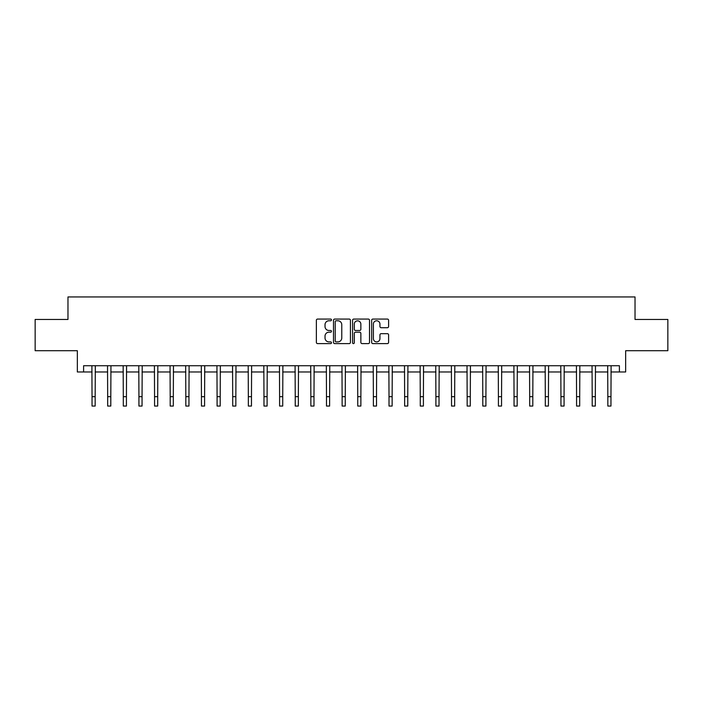 <?xml version="1.0" encoding="UTF-8"?>
<svg xmlns="http://www.w3.org/2000/svg" width="703" height="703" viewBox="0 0 703 703"><rect width="100%" height="100%" fill="white"/><g stroke="black" fill="none" stroke-linecap="round" stroke-linejoin="round"><path stroke-width="1.05" d="M331.491 319.927A0.861 0.861 0 0 0 330.638 319.065L317.598 319.065A1.23 1.23 0 0 0 316.368 320.296L316.368 342.387A1.23 1.23 0 0 0 317.598 343.609L330.638 343.609A0.861 0.861 0 0 0 331.491 342.748A0.861 0.861 0 0 0 330.638 341.895L328.951 341.895A3.928 3.928 0 0 1 325.023 337.967L325.023 336.122A3.928 3.928 0 0 1 328.951 332.194L330.638 332.194A0.861 0.861 0 0 0 331.491 331.341A0.861 0.861 0 0 0 330.638 330.48L328.951 330.48A3.928 3.928 0 0 1 325.023 326.552L325.023 324.707A3.928 3.928 0 0 1 328.951 320.779L330.638 320.779A0.861 0.861 0 0 0 331.491 319.927M387.371 327.721A1.23 1.23 0 0 0 388.601 326.491L388.601 320.296A1.23 1.23 0 0 0 387.371 319.065L372.889 319.065A1.23 1.23 0 0 0 371.659 320.296L371.659 342.387A1.23 1.23 0 0 0 372.889 343.609L387.371 343.609A1.23 1.23 0 0 0 388.601 342.387L388.601 334.9A1.23 1.23 0 0 0 387.371 333.67L381.175 333.67A1.23 1.23 0 0 0 379.945 334.9L379.945 338.609A3.287 3.287 0 0 1 376.659 341.895A3.287 3.287 0 0 1 373.381 338.609L373.381 324.065A3.287 3.287 0 0 1 376.659 320.779A3.287 3.287 0 0 1 379.945 324.065L379.945 326.491A1.23 1.23 0 0 0 381.175 327.721L387.371 327.721M83.604 371.975L83.604 365.727L619.396 365.727L619.396 371.975L625.652 371.975L625.652 350.718L667.85 350.718L667.85 319.461L635.029 319.461L635.029 296.947L67.971 296.947L67.971 319.461L35.15 319.461L35.15 350.718L77.348 350.718L77.348 371.975L92.04 371.975M350.428 320.296A1.23 1.23 0 0 0 349.198 319.065L334.716 319.065A1.23 1.23 0 0 0 333.486 320.296L333.486 342.387A1.23 1.23 0 0 0 334.716 343.609L349.198 343.609A1.23 1.23 0 0 0 350.428 342.387L350.428 320.296M353.802 319.065L368.284 319.065A1.23 1.23 0 0 1 369.514 320.296L369.514 342.387A1.23 1.23 0 0 1 368.284 343.609L362.089 343.609A1.23 1.23 0 0 1 360.859 342.387L360.859 333.424A1.23 1.23 0 0 0 359.628 332.194L355.516 332.194A1.23 1.23 0 0 0 354.294 333.424L354.294 342.748A0.861 0.861 0 0 1 353.433 343.609A0.861 0.861 0 0 1 352.572 342.748L352.572 320.296A1.23 1.23 0 0 1 353.802 319.065M95.169 371.975L107.673 371.975M110.802 371.975L123.306 371.975M126.426 371.975L138.93 371.975M142.059 371.975L154.563 371.975M157.692 371.975L170.196 371.975M173.316 371.975L185.82 371.975M188.949 371.975L201.453 371.975M204.582 371.975L217.086 371.975M220.206 371.975L232.711 371.975M235.839 371.975L248.344 371.975M251.472 371.975L263.976 371.975M267.096 371.975L279.601 371.975M282.729 371.975L295.234 371.975M298.362 371.975L310.858 371.975M313.986 371.975L326.491 371.975M329.619 371.975L342.124 371.975M345.252 371.975L357.748 371.975M360.876 371.975L373.381 371.975M376.509 371.975L389.014 371.975M392.142 371.975L404.638 371.975M407.766 371.975L420.271 371.975M423.399 371.975L435.904 371.975M439.024 371.975L451.528 371.975M454.656 371.975L467.161 371.975M470.289 371.975L482.794 371.975M485.914 371.975L498.418 371.975M501.547 371.975L514.051 371.975M517.18 371.975L529.684 371.975M532.804 371.975L545.308 371.975M548.437 371.975L560.941 371.975M564.07 371.975L576.574 371.975M579.694 371.975L592.198 371.975M595.327 371.975L607.831 371.975M610.96 371.975L619.396 371.975M336.069 320.779A0.861 0.861 0 0 0 335.208 321.64L335.208 341.034A0.861 0.861 0 0 0 336.069 341.895L337.844 341.895A3.928 3.928 0 0 0 341.772 337.967L341.772 324.707A3.928 3.928 0 0 0 337.844 320.779L336.069 320.779M360.859 324.127A3.287 3.287 0 0 0 357.572 320.84A3.287 3.287 0 0 0 354.294 324.127L354.294 329.25A1.23 1.23 0 0 0 355.516 330.48L359.628 330.48A1.23 1.23 0 0 0 360.859 329.25L360.859 324.127M91.891 365.727L92.04 396.668L95.169 396.668L95.318 365.727M92.04 396.668L92.04 406.053L95.169 406.053L95.169 396.668M107.524 365.727L107.673 396.668L110.802 396.668L110.951 365.727M107.673 396.668L107.673 406.053L110.802 406.053L110.802 396.668M123.157 365.727L123.306 396.668L126.426 396.668L126.575 365.727M123.306 396.668L123.306 406.053L126.426 406.053L126.426 396.668M138.781 365.727L138.93 396.668L142.059 396.668L142.208 365.727M138.93 396.668L138.93 406.053L142.059 406.053L142.059 396.668M154.414 365.727L154.563 396.668L157.692 396.668L157.841 365.727M154.563 396.668L154.563 406.053L157.692 406.053L157.692 396.668M170.047 365.727L170.196 396.668L173.316 396.668L173.465 365.727M170.196 396.668L170.196 406.053L173.316 406.053L173.316 396.668M185.671 365.727L185.82 396.668L188.949 396.668L189.098 365.727M185.82 396.668L185.82 406.053L188.949 406.053L188.949 396.668M201.304 365.727L201.453 396.668L204.582 396.668L204.731 365.727M201.453 396.668L201.453 406.053L204.582 406.053L204.582 396.668M216.937 365.727L217.086 396.668L220.206 396.668L220.355 365.727M217.086 396.668L217.086 406.053L220.206 406.053L220.206 396.668M232.561 365.727L232.711 396.668L235.839 396.668L235.988 365.727M232.711 396.668L232.711 406.053L235.839 406.053L235.839 396.668M248.194 365.727L248.344 396.668L251.472 396.668L251.612 365.727M248.344 396.668L248.344 406.053L251.472 406.053L251.472 396.668M263.827 365.727L263.976 396.668L267.096 396.668L267.245 365.727M263.976 396.668L263.976 406.053L267.096 406.053L267.096 396.668M279.451 365.727L279.601 396.668L282.729 396.668L282.878 365.727M279.601 396.668L279.601 406.053L282.729 406.053L282.729 396.668M295.084 365.727L295.234 396.668L298.362 396.668L298.503 365.727M295.234 396.668L295.234 406.053L298.362 406.053L298.362 396.668M310.717 365.727L310.858 396.668L313.986 396.668L314.136 365.727M310.858 396.668L310.858 406.053L313.986 406.053L313.986 396.668M326.341 365.727L326.491 396.668L329.619 396.668L329.769 365.727M326.491 396.668L326.491 406.053L329.619 406.053L329.619 396.668M341.974 365.727L342.124 396.668L345.252 396.668L345.393 365.727M342.124 396.668L342.124 406.053L345.252 406.053L345.252 396.668M357.607 365.727L357.748 396.668L360.876 396.668L361.026 365.727M357.748 396.668L357.748 406.053L360.876 406.053L360.876 396.668M373.231 365.727L373.381 396.668L376.509 396.668L376.659 365.727M373.381 396.668L373.381 406.053L376.509 406.053L376.509 396.668M388.864 365.727L389.014 396.668L392.142 396.668L392.283 365.727M389.014 396.668L389.014 406.053L392.142 406.053L392.142 396.668M404.497 365.727L404.638 396.668L407.766 396.668L407.916 365.727M404.638 396.668L404.638 406.053L407.766 406.053L407.766 396.668M420.122 365.727L420.271 396.668L423.399 396.668L423.549 365.727M420.271 396.668L420.271 406.053L423.399 406.053L423.399 396.668M435.755 365.727L435.904 396.668L439.024 396.668L439.173 365.727M435.904 396.668L435.904 406.053L439.024 406.053L439.024 396.668M451.388 365.727L451.528 396.668L454.656 396.668L454.806 365.727M451.528 396.668L451.528 406.053L454.656 406.053L454.656 396.668M467.012 365.727L467.161 396.668L470.289 396.668L470.439 365.727M467.161 396.668L467.161 406.053L470.289 406.053L470.289 396.668M482.645 365.727L482.794 396.668L485.914 396.668L486.063 365.727M482.794 396.668L482.794 406.053L485.914 406.053L485.914 396.668M498.269 365.727L498.418 396.668L501.547 396.668L501.696 365.727M498.418 396.668L498.418 406.053L501.547 406.053L501.547 396.668M513.902 365.727L514.051 396.668L517.18 396.668L517.329 365.727M514.051 396.668L514.051 406.053L517.18 406.053L517.18 396.668M529.535 365.727L529.684 396.668L532.804 396.668L532.953 365.727M529.684 396.668L529.684 406.053L532.804 406.053L532.804 396.668M545.159 365.727L545.308 396.668L548.437 396.668L548.586 365.727M545.308 396.668L545.308 406.053L548.437 406.053L548.437 396.668M560.792 365.727L560.941 396.668L564.07 396.668L564.219 365.727M560.941 396.668L560.941 406.053L564.07 406.053L564.07 396.668M576.425 365.727L576.574 396.668L579.694 396.668L579.843 365.727M576.574 396.668L576.574 406.053L579.694 406.053L579.694 396.668M592.049 365.727L592.198 396.668L595.327 396.668L595.476 365.727M592.198 396.668L592.198 406.053L595.327 406.053L595.327 396.668M607.682 365.727L607.831 396.668L610.96 396.668L611.109 365.727M607.831 396.668L607.831 406.053L610.96 406.053L610.96 396.668"/></g></svg>
